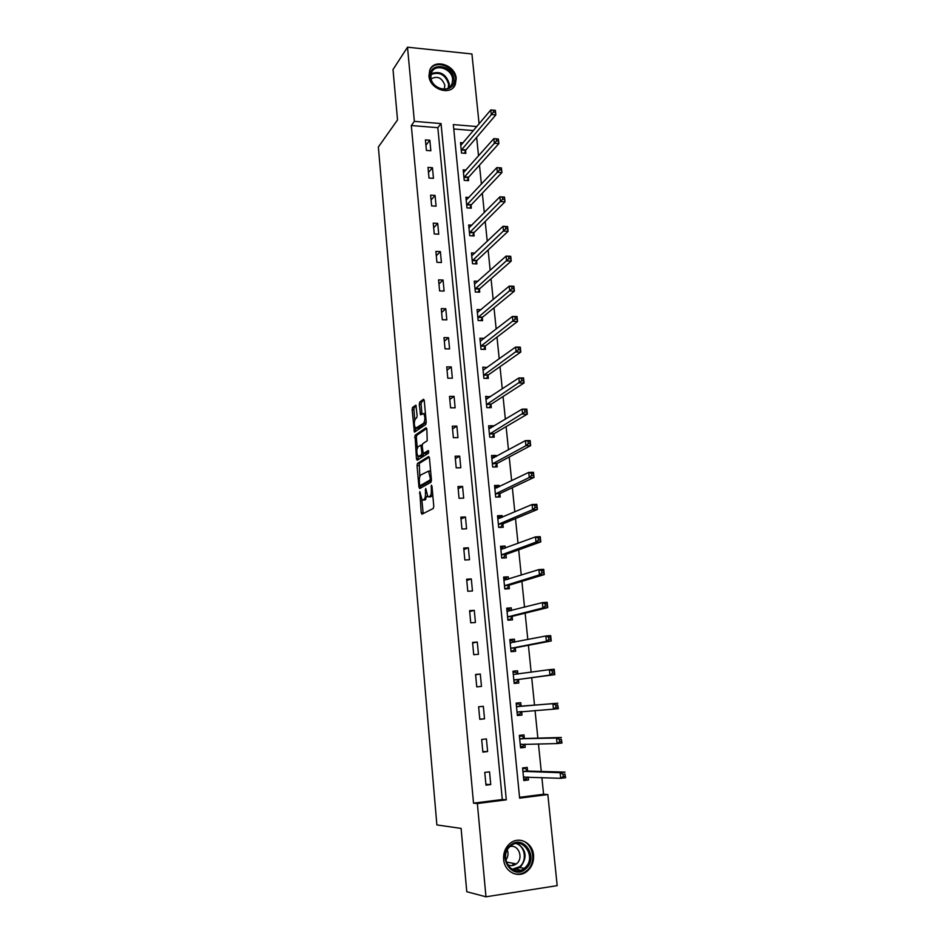 <?xml version="1.0" encoding="UTF-8"?>
<svg xmlns="http://www.w3.org/2000/svg" width="944" height="944" viewBox="0 0 944 944"><rect width="100%" height="100%" fill="white"/><g stroke="black" fill="none" stroke-linecap="round" stroke-linejoin="round"><path stroke-width="1.42" d="M419.797 491.659L421.189 512.675L421.968 514.209L433.296 508.45L433.78 506.232L431.974 486.243L431.408 485.181L431.314 489.311C431.514 493.016 431.007 495.388 429.803 496.414L427.88 496.768L425.744 488.485L425.437 492.544C425.638 496.202 425.142 498.538 423.974 499.541L422.098 499.895L419.797 491.659M456.2 78.529L455.327 84.464C450.984 96.359 429.591 89.503 428.954 75.886L429.732 70.21C433.992 58.044 455.527 64.924 456.2 78.529M533.549 855.099C533.997 861.919 531.755 867.371 526.846 871.465C518.079 878.746 504.403 871.725 503.648 859.453C503.235 852.928 505.311 847.629 509.866 843.558C518.634 835.7 532.735 842.626 533.549 855.099M415.525 428.281C413.909 424.977 413.909 421.791 415.513 418.711L416.705 417.85L417.142 415.608L415.903 405.177L412.563 407.419L412.127 409.649L414.428 432.128L425.756 424.529L426.228 422.251L424.269 400.598L423.49 399.241L419.726 402.05L419.278 404.315L420.54 414.829L423.632 413.578C425.272 416.941 425.272 420.186 423.608 423.29L415.525 428.281L415.856 431.384M519.566 797.314L543.591 794.258L547.839 794.553L557.184 885.649L485.971 896.8L466.773 891.714L461.097 828.419L436.883 824.926L378.367 147.016L397.53 119.912L393.011 69.561L407.513 47.2L471.929 53.973L479.092 123.876M485.971 896.8L477.357 803.521L506.303 799.839L441.037 123.57L414.357 121.363L407.513 47.2M473.522 803.167L502.291 799.509L437.827 127.688L411.313 125.528L473.522 803.167L477.357 803.521M411.313 125.528L414.357 121.363M417.496 463.421L417.047 465.616L418.947 487.104L419.714 488.579L430.948 482.242L431.42 480L429.437 457.97L428.635 456.507L417.496 463.421L419.278 463.386L419.809 476.637M416.457 458.819L415.018 435.302L426.051 427.75L426.841 429.166L427.219 440.754L422.664 443.751L422.204 445.981L423.219 453.521L428.293 450.548L428.529 453.144L417.213 460.247L416.457 458.819L418.227 458.784L418.015 456.377M490.75 784.582L489.547 771.838L484.768 772.404L485.971 785.16L490.75 784.582L485.889 784.311M487.623 751.554L486.431 738.928L481.676 739.435L482.868 752.085L487.623 751.554L482.821 751.577M484.532 718.832L483.352 706.324L478.62 706.796L479.788 719.316L484.532 718.832L479.776 719.151M481.475 686.418L480.307 674.04L475.587 674.441L476.744 686.854L481.475 686.418M478.443 654.31L477.275 642.038L472.578 642.404L473.723 654.688L478.443 654.31M475.434 622.497L474.277 610.343L469.593 610.65L470.737 622.828L475.434 622.497M472.448 590.979L471.316 578.932L466.643 579.203L467.776 591.263L472.448 590.979M469.498 559.745L468.377 547.815L463.716 548.027L464.837 559.981L469.498 559.745M466.572 528.805L465.463 516.97L460.825 517.147L461.935 528.994L466.572 528.805M463.681 498.137L462.572 486.42L457.958 486.549L459.055 498.29L463.681 498.137M460.802 467.752L459.704 456.129L455.114 456.223L456.2 467.858L460.802 467.752M457.958 437.638L456.872 426.122L452.294 426.169L453.368 437.697L457.958 437.638M455.138 407.796L454.064 396.386L449.497 396.386L450.571 407.808L455.138 407.796M452.341 378.214L451.279 366.909L446.724 366.874L447.786 378.19L452.341 378.214M449.58 348.902L448.518 337.692L443.987 337.622L445.037 348.843L449.58 348.902M446.831 319.839L445.78 308.735L441.261 308.617L442.299 319.745L446.831 319.839M444.105 291.047L443.066 280.038L438.559 279.884L439.597 290.905L444.105 291.047M441.414 262.503L440.376 251.588L435.892 251.387L436.919 262.314L441.414 262.503M438.736 234.206L437.709 223.386L433.237 223.15L434.264 233.982L438.736 234.206M436.081 206.146L435.066 195.432L430.617 195.16L431.62 205.898L436.081 206.146M433.461 178.345L432.446 167.713L428.01 167.407L429.013 178.05L433.461 178.345M430.853 150.769L429.85 140.231L425.425 139.889L426.417 150.438L430.853 150.769M543.591 794.258L541.88 777.585M541.254 771.449L538.458 743.896M537.868 738.149L535.047 710.537M534.505 705.156L531.708 677.698M531.153 672.234L528.404 645.283M527.814 639.56L525.135 613.163M524.522 607.193L521.89 581.351M521.253 575.132L518.681 549.833M518.02 543.366L515.495 518.61M514.81 511.896L512.344 487.659M511.636 480.72L509.217 457.002M508.486 449.828L506.114 426.617M505.37 419.23L503.046 396.515M502.279 388.904L500.013 366.685M499.211 358.85L496.992 337.114M496.178 329.067L494.007 307.815M493.169 299.555L491.057 278.775M490.184 270.314L488.119 249.995M487.234 241.334L485.216 221.462M484.307 212.601L482.325 193.178M481.405 184.127L479.469 165.153M478.525 155.913L476.637 137.364M473.451 130.579L453.769 128.986M527.578 770.788L527.236 767.389L522.575 767.944L523.826 780.546L528.498 779.98L528.203 777.054M524.321 738.243L523.991 734.892L519.342 735.388L520.581 747.872L525.242 747.353L524.911 744.143M521.1 706.018L520.769 702.69L516.144 703.138L517.371 715.505L522.008 715.045L521.666 711.705M517.914 674.087L517.583 670.783L512.97 671.184L514.185 683.444L518.811 683.019L518.48 679.715M514.716 642.168L514.421 639.171L509.831 639.525L511.034 651.667L515.636 651.301L515.306 648.021M511.554 610.508L511.294 607.853L506.716 608.16L507.907 620.184L512.486 619.866L512.167 616.621M508.427 579.156L508.191 576.808L503.624 577.079L504.804 588.997L509.382 588.714L509.052 585.504M505.311 548.075L505.111 546.057L500.568 546.269L501.736 558.081L506.291 557.845L505.972 554.659M502.243 517.288L502.066 515.577L497.535 515.743L498.703 527.46L503.235 527.259L502.916 524.109M499.187 486.774L499.046 485.369L494.538 485.499L495.683 497.099L500.202 496.957L499.895 493.818M496.166 456.542L496.06 455.433L491.553 455.515L492.697 467.02L497.205 466.914L496.898 463.811M493.169 426.57L493.087 425.756L488.603 425.803L489.735 437.202L494.231 437.143L493.924 434.063M490.196 396.869L485.676 396.35L486.809 407.655L491.281 407.631L490.974 404.587M487.257 367.44L482.785 367.169L483.894 378.355L488.355 378.379L488.048 375.358M484.296 338.306L479.906 338.235L481.015 349.327L485.452 349.386L485.157 346.401M481.086 309.656L477.062 309.549L478.16 320.547L482.585 320.653L482.29 317.68M477.959 281.253L474.242 281.123L475.328 292.026L479.729 292.168L479.446 289.218M474.903 253.086L471.445 252.933L472.519 263.742L476.909 263.919L476.614 261.004M471.894 225.168L468.672 224.991L469.734 235.717L474.112 235.929L473.829 233.038M468.944 197.473L465.923 197.296L466.973 207.916L471.339 208.176L471.056 205.308M466.041 170.026L463.185 169.837L464.236 180.363L468.59 180.658L468.307 177.814M463.174 142.815L460.483 142.603L461.522 153.046L465.864 153.365L465.581 150.556M476.85 126.543L453.332 124.596L519.637 798.14L547.839 794.553M502.291 799.509L506.303 799.839M437.827 127.688L441.037 123.57M528.498 779.98L523.755 779.768M525.242 747.353L520.533 747.412M522.008 715.045L517.359 715.363M480.307 674.04L475.611 674.748M517.583 670.783L512.993 671.455M477.275 642.038L472.637 643.029M514.421 639.171L509.878 640.103M474.277 610.343L469.687 611.606M511.294 607.853L506.798 609.022M471.316 578.932L466.761 580.466M508.191 576.808L503.742 578.224M468.377 547.815L463.87 549.609M505.111 546.057L500.709 547.709M465.463 516.97L461.002 519.023M502.066 515.577L497.7 517.454M462.572 486.42L458.159 488.721M499.046 485.369L494.868 487.411M428.977 471.622L430.157 470.926M459.704 456.129L455.338 458.69M496.06 455.433L492.19 457.545M456.872 426.122L452.542 428.918M493.087 425.756L489.464 427.951M454.064 396.386L449.781 399.418M490.148 396.35L486.715 398.628M451.279 366.909L447.031 370.178M487.234 367.204L483.965 369.552M448.518 337.692L444.317 341.197M445.78 308.735L441.627 312.464M443.066 280.038L438.948 283.991M440.376 251.588L436.305 255.753M437.709 223.386L433.674 227.775M435.066 195.432L431.078 200.022M432.446 167.713L428.493 172.516M429.85 140.231L425.933 145.234M515.601 869.53L515.212 870.569M424.163 500.013L423.042 500.049M427.207 495.824L424.835 499.99M429.968 496.886L428.859 496.922M432.73 494.562L430.676 496.863M421.838 499.612L423.183 513.595M429.296 457.191L419.278 463.386M420.599 485.629L420.894 487.918M419.62 484.602L420.163 485.641L430.004 480.024L430.334 478.455L428.541 471.115L420.823 474.95C419.667 476.012 419.183 478.348 419.384 481.947L419.62 484.602M421.791 485.594L420.163 485.641M431.432 480.201L421.944 485.594M430.641 471.375L429.06 471.103M417.272 447.963L416.351 437.485L414.581 437.509M426.735 428.493L416.788 435.278L416.351 437.485M425.071 453.533L428.824 451.326M418.027 446.783C416.398 449.828 416.41 453.037 418.062 456.424L421.437 454.89L421.885 452.672L420.882 445.155L418.027 446.783M419.997 456.483L418.888 456.507M423.691 453.557L423.231 454.855L420.67 456.471M418.227 458.784L418.357 459.527M417.401 428.34L416.363 428.352M426.204 422.003L418.145 428.328M423.632 413.578L424.446 413.566M424.186 400.055L421.52 402.05L421.071 404.315L421.98 414.05M416.257 405.967L414.333 407.407L413.897 409.637L414.794 419.856M523.684 779.119L526.103 778.824L527.743 777.03M522.646 768.676L525.065 768.381L522.61 768.322M523.483 777.136L560.724 778.316L560.134 772.723L565.043 772.121L528.038 771.071L525.065 768.381M564.96 774.021L565.633 777.714L560.724 778.316L563.238 776.499L565.196 776.251L564.96 774.021L563.002 774.257L563.238 776.499M563.002 774.257L560.134 772.723L522.917 771.342M565.196 776.251L565.633 777.714M510.303 845.376C523.401 833.422 539.425 857.919 525.702 868.905C512.627 881.13 496.355 856.291 510.303 845.376M524.711 867.949C537.348 857.86 522.764 835.251 510.598 846.072L510.468 846.178C497.889 855.972 511.919 878.687 524.18 868.397L524.711 867.949M507.353 850.025C508.568 853.706 508.037 857.081 505.772 860.149M507.247 864.385C510.303 866.191 513.324 866.037 516.285 863.937L516.628 863.654C523.861 858.037 518.48 844.125 510.031 846.567M513.206 873.401C517.772 874.899 522.079 874.179 526.115 871.241L526.846 870.651C538.174 861.73 531.968 839.629 518.35 840.207M514.645 870.439L514.952 869.66M512.226 865.601L513.784 863.453M453.852 79.048C455.952 93.999 431.196 91.733 430.299 76.771C428.352 61.749 452.99 64.275 453.852 79.048M430.865 77.302C431.373 88.193 448.506 93.668 451.975 84.134L452.66 79.402C452.129 68.511 434.913 63.024 431.491 72.735L430.865 77.302M444.176 89.173L444.86 85.42C442.087 77.75 437.509 75.567 431.125 78.883M453.085 87.721L454.725 85.113L455.586 79.225C454.961 66.611 435.597 59.165 430.051 69.526M520.463 746.61L522.87 746.35L524.758 744.143M519.424 736.261L521.843 736.001L519.412 736.084M520.25 744.497L557.09 743.565L556.512 738.031L561.397 737.488L524.781 738.515L521.843 736.001M561.314 739.282L561.987 743.022L557.09 743.565L559.58 741.713L561.538 741.5L561.314 739.282L559.344 739.494L559.58 741.713M559.344 739.494L556.512 738.031L519.672 738.751M561.538 741.5L561.987 743.022M517.265 714.407L519.66 714.171L521.808 711.54M516.238 704.153L518.645 703.917L516.238 704.13M517.041 712.165L553.491 709.156L552.913 703.681L557.786 703.197L521.548 706.254L518.645 703.917M557.692 704.885L558.364 708.673L553.491 709.156L555.969 707.268L557.916 707.08L557.692 704.885L555.733 705.074L555.969 707.268M555.733 705.074L552.913 703.681L516.474 706.478M557.916 707.08L558.364 708.673M514.102 682.583L516.486 682.276L518.858 679.397L554.777 674.653L549.927 675.09L549.361 669.662L513.3 674.488M514.091 682.5L516.486 682.276M513.088 672.329L515.471 672.128L517.937 674.099M552.157 670.995L549.361 669.662L554.211 669.237L554.777 674.653L554.104 670.83L552.157 670.995L552.382 673.178L554.329 673.001M513.855 680.128L549.927 675.09L552.382 673.178M554.211 669.237L554.104 670.83M510.975 651.124L513.335 650.687L515.695 647.678L551.237 640.976L546.399 641.354L545.833 635.985L510.149 642.793M510.952 650.876L513.335 650.687M509.949 640.811L512.332 640.622L514.456 642.215M548.617 637.259L545.833 635.985L550.671 635.607L551.237 640.976L550.553 637.106L548.617 637.259L548.842 639.407L550.777 639.253M510.704 648.386L546.399 641.354L548.842 639.407M550.671 635.607L550.553 637.106M507.884 619.948L510.22 619.382L512.545 616.255L547.721 607.629L542.906 607.948L542.352 602.626L507.034 611.405M507.837 619.547L510.22 619.382M506.857 609.576L509.229 609.411L510.999 610.65M545.113 603.841L542.352 602.626L547.166 602.307L547.721 607.629L547.036 603.712L545.113 603.841L545.337 605.977L547.26 605.847M507.589 616.939L542.906 607.948L545.337 605.977M547.166 602.307L547.036 603.712M505.052 588.985L507.129 588.36L509.43 585.115L544.251 574.601L539.449 574.872L538.894 569.598L503.943 580.289M504.757 588.501L507.129 588.36M503.777 578.613L506.149 578.483L507.577 579.415M541.632 570.754L538.894 569.598L543.697 569.338L544.251 574.601L543.555 570.636L541.632 570.754L541.856 572.855L543.779 572.748M504.485 585.776L539.449 574.872L541.856 572.855M543.697 569.338L543.555 570.636M502.928 558.022L506.35 554.258L540.806 541.88L536.015 542.116L535.472 536.888L500.886 549.455M501.701 557.739L504.061 557.621M500.733 547.945L504.202 548.488M538.198 537.974L535.472 536.888L540.251 536.676L540.806 541.88L540.11 537.891L538.198 537.974L538.41 540.062L540.334 539.98M501.417 554.895L536.015 542.116L538.41 540.062M540.251 536.676L540.11 537.891M500.485 527.377L503.294 523.684L537.396 509.489L532.628 509.666L532.086 504.497L497.854 518.905M498.68 527.259L501.028 527.153M497.712 517.536L500.851 517.878M534.788 505.524L532.086 504.497L536.841 504.32L537.396 509.489L536.699 505.453L534.788 505.524L535 507.589L536.912 507.518M498.385 524.298L532.628 509.666L535 507.589M536.841 504.32L536.699 505.453M497.889 497.028L500.261 493.382L534.009 477.404L529.265 477.522L528.723 472.401L494.845 488.626M495.683 497.04L498.019 496.969M494.727 487.411L497.535 487.576M531.413 473.369L528.723 472.401L533.478 472.283L534.009 477.404L533.313 473.322L531.413 473.369L531.625 475.422L533.525 475.375M495.376 493.96L529.265 477.522L531.625 475.422M533.478 472.283L533.313 473.322M491.753 457.557L494.255 457.58M528.074 441.532L528.286 443.562L530.174 443.538L529.962 441.497L525.407 440.624L530.127 440.553L530.67 445.615L525.938 445.698L525.407 440.624L491.859 458.619M495.093 466.961L497.252 463.351L530.67 445.615L530.174 443.538M492.39 463.905L525.938 445.698L528.286 443.562M530.127 440.553L529.962 441.497M488.815 427.962L490.904 427.939M524.758 409.991L524.97 412.009L526.858 411.997L526.646 409.979L522.115 409.141L526.823 409.118L527.354 414.133L522.634 414.156L522.115 409.141L488.909 428.871M492.202 437.166L494.278 433.591L527.354 414.133L526.858 411.997M489.429 434.122L524.97 412.009M526.823 409.118L526.646 409.979M485.912 398.628L487.552 398.628M521.477 378.745L521.69 380.739L523.566 380.751L523.365 378.756L518.846 377.954L523.542 377.966L524.062 382.945L519.365 382.922L518.846 377.954L485.983 399.395M489.346 407.643L491.328 404.091L524.062 382.945L523.566 380.751M486.502 404.598L521.69 380.739M523.542 377.966L523.365 378.756M483.021 369.552L484.319 369.552M518.232 347.805L518.433 349.776L520.309 349.799L520.109 347.829L515.613 347.05L520.297 347.121L520.817 352.041L516.132 351.982L515.613 347.05L483.08 370.178M486.502 378.379L488.402 374.851L520.817 352.041L520.309 349.799M483.599 375.334L518.433 349.776M520.297 347.121L520.109 347.829M480.154 340.725L481.157 340.749M515.011 317.137L515.212 319.096L517.088 319.143L516.875 317.184L512.415 316.452L517.076 316.559L517.583 321.432L512.922 321.338L512.415 316.452L480.213 341.221M483.682 349.363L485.499 345.87L517.583 321.432L517.088 319.143M480.72 346.33L515.212 319.096M517.076 316.559L516.875 317.184M477.322 312.157L478.077 312.169M511.825 286.764L512.026 288.699L513.89 288.758L513.678 286.823L509.241 286.126L513.89 286.28L514.397 291.118L509.748 290.964L509.241 286.126L477.357 312.511M480.874 320.618L482.632 317.137L514.397 291.118L513.89 288.758M477.865 317.585L512.026 288.699M508.663 256.674L508.863 258.585L510.716 258.668L510.515 256.744L506.102 256.084L510.728 256.284L511.235 261.063L506.609 260.874L506.102 256.084L474.537 284.061M478.089 292.109L479.776 288.663L511.235 261.063L510.716 258.668M475.033 289.076L508.863 258.585M505.536 226.855L505.736 228.755L507.577 228.849L507.376 226.949L502.987 226.312L507.601 226.56L508.096 231.304L503.482 231.068L502.987 226.312L471.729 255.848M475.328 263.86L476.956 260.438L508.096 231.304L507.577 228.849M472.224 260.827L505.736 228.755M502.432 197.308L502.633 199.196L504.474 199.302L504.273 197.426L499.907 196.824L504.497 197.095L504.993 201.804L500.391 201.532L499.907 196.824L468.956 227.882M472.578 235.858L474.159 232.448L504.993 201.804L504.474 199.302M469.439 232.814L502.633 199.196M499.364 168.032L499.553 169.896L501.394 170.026L501.193 168.162L496.851 167.595L501.417 167.914L501.913 172.575L497.335 172.256L496.851 167.595L466.206 200.163M469.864 208.081L471.386 204.695L501.913 172.575L501.394 170.026M466.69 205.049L499.553 169.896M496.308 139.028L496.509 140.88L498.338 141.022L498.137 139.169L493.818 138.638L498.373 138.992L498.869 143.606L494.302 143.252L493.818 138.638L463.469 172.669M467.162 180.564L468.637 177.189L498.869 143.606L498.338 141.022M463.952 177.519L496.509 140.88M493.299 110.283L493.488 112.112L495.305 112.277L495.116 110.436L490.821 109.929L495.364 110.33L495.836 114.908L491.293 114.519L490.821 109.929L460.766 145.411M464.483 153.27L465.899 149.919L495.836 114.908L495.305 112.277M461.25 150.226L493.488 112.112M420.375 493.146L419.478 493.181M432.022 486.715L431.078 486.738M426.122 489.971L425.213 489.995M425.768 499.482L423.974 499.541M426.358 492.52L425.437 492.544M431.62 496.355L429.803 496.414M432.246 489.287L431.314 489.311M422.983 512.616L421.189 512.675M420.729 487.045L418.947 487.104M418.829 465.581L417.047 465.616M431.42 479.977L430.004 480.024M431.278 478.431L430.334 478.455M431.03 475.729L430.098 475.752M416.788 435.278L415.018 435.302M425.343 453.533L423.537 453.557M423.231 454.855L421.437 454.89M422.829 452.648L421.885 452.672M422.263 446.524L421.343 446.547M422.204 445.096L420.835 445.12M425.414 423.278L423.608 423.29M421.885 413.472L420.092 413.472M421.071 404.315L419.278 404.315M421.52 402.05L419.726 402.05M415.761 430.747L413.991 430.771M413.897 409.637L412.127 409.649M414.333 407.407L412.563 407.419M524.545 776.9L523.601 777.018M528.038 771.071L523.365 771.626M527.708 770.906L523.047 771.46M517.218 843.429C526.504 849.718 527.554 857.612 520.38 867.099L513.111 869.908M512.002 869.365L519.743 866.663C527.401 860.609 524.982 845.789 516.014 843.558M431.16 73.715C440.046 70.588 446.099 73.986 449.297 83.922L448.931 87.745M448.223 88.158L448.624 84.311C445.462 74.623 439.585 71.366 430.971 74.529M521.985 744.202L520.356 744.379M524.781 738.515L520.12 739.01M524.463 738.373L519.814 738.869M521.784 711.575L517.147 712.036M521.548 706.254L516.911 706.702M521.23 706.124L516.604 706.584M518.575 679.574L513.961 679.999M518.858 679.397L514.244 679.81M515.412 647.879L510.81 648.245M515.695 647.678L511.093 648.044M511.518 642.793L510.279 642.899L511.506 642.805M512.273 616.467L507.683 616.798M512.545 616.255L507.966 616.574M507.955 611.429L507.164 611.488M509.158 585.351L504.592 585.622M509.43 585.115L504.863 585.398M506.078 554.506L501.524 554.742M506.35 554.258L501.795 554.494M503.022 523.944L498.479 524.132M503.294 523.684L498.751 523.873M499.99 493.653L495.47 493.795M500.261 493.382L495.742 493.523M496.992 463.634L492.485 463.74M497.252 463.351L492.744 463.457M494.019 433.886L489.523 433.945M494.278 433.591L489.783 433.65M491.069 404.398L486.597 404.421M491.328 404.091L486.856 404.103M488.142 375.181L483.694 375.157M488.402 374.851L483.942 374.827M485.251 346.212L480.815 346.141M485.499 345.87L481.062 345.799M482.384 317.491L477.959 317.385M482.632 317.137L478.207 317.042M479.528 289.029L475.127 288.888M479.776 288.663L475.375 288.522M476.708 260.804L472.319 260.627M476.956 260.438L472.566 260.249M473.912 232.826L469.534 232.613M474.159 232.448L469.782 232.224M471.139 205.096L466.773 204.836M471.386 204.695L467.02 204.447M468.389 177.602L464.047 177.307M468.637 177.189L464.283 176.894M465.663 150.332L461.333 150.013M465.899 149.919L461.569 149.589M430.358 471.068L428.541 471.115M422.204 445.131L420.882 445.155M527.79 770.977L523.118 771.531M520.887 870.179L516.462 869.282M512.911 869.825L519.849 867.536L524.18 868.397M516.285 863.937L506.232 862.002M449.674 87.202L451.975 84.134M524.51 738.42L519.861 738.916M521.277 706.159L516.639 706.619"/></g></svg>
